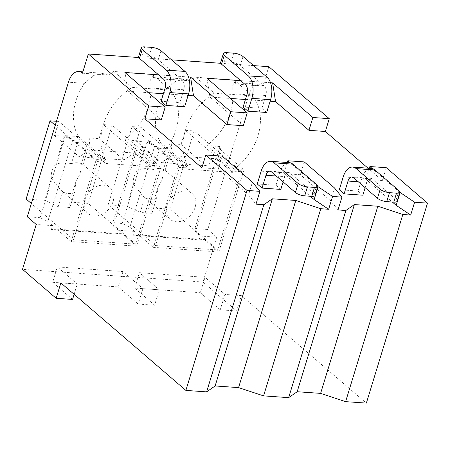 <?xml version="1.0" encoding="UTF-8"?>
<svg xmlns="http://www.w3.org/2000/svg" width="450" height="450" viewBox="0 0 450 450"><rect width="100%" height="100%" fill="white"/><g stroke="black" fill="none" stroke-linecap="round" stroke-linejoin="round"><path stroke-width="0.34" stroke-dasharray="2.25 1.69" d="M268.83 66.679L262.952 85.905A18.383 10.226 -86 0 0 259.144 84.234A18.383 10.226 -86 0 0 248.923 94.888L207.776 229.489L216.703 237.167L202.989 282.032L236.644 310.978L241.346 295.599L366.362 403.11M386.286 167.687L382.365 180.506L368.01 168.165M161.274 119.936L127.896 91.226L124.942 72.501M222.21 156.144L218.289 168.964L248.513 194.957L252.433 182.138M240.677 80.64L270.534 82.744M158.636 74.869L188.499 76.972M253.581 65.604L220.759 63.292M171.546 59.833L138.718 57.521M206.983 78.272L209.931 96.998L230.434 98.443M245.43 99.495L270.129 101.233M304.245 161.916L300.33 174.735L330.553 200.728L338.023 209.931M300.33 174.735L283.922 173.582L310.286 196.256M248.513 194.957L255.988 204.159M218.289 168.964L201.881 167.811M127.896 91.226L148.393 92.672M163.395 93.724L188.089 95.462M209.931 96.998L243.315 125.707M382.365 180.506L365.957 179.353L392.327 202.028M184.646 106.718L179.837 102.583L161.089 101.267M280.811 189.416L276.002 185.282L257.254 183.966M266.687 112.489L261.877 108.354L243.129 107.038M362.852 195.193L358.043 191.053L339.289 189.737M241.346 295.599L224.938 294.441L205.02 277.312L139.388 272.694L159.306 289.822L142.898 288.669L122.979 271.541L57.347 266.923L77.271 284.051L60.863 282.898M287.314 162.484L283.922 173.582M369.354 168.255L365.957 179.353M317.801 186.531L290.143 162.743M399.842 192.302L372.184 168.514M330.553 200.728L334.468 187.909M74.132 294.311L77.271 284.051M236.644 310.978L220.236 309.825L224.938 294.441M142.898 288.669L138.195 304.054L154.603 305.207L159.306 289.822M72.568 299.436L52.644 282.308L57.347 266.923M220.236 309.825L200.317 292.697L205.02 277.312M202.989 282.032L22.5 269.336M52.644 282.308L118.277 286.92L122.979 271.541M138.195 304.054L118.277 286.92M154.603 305.207L134.685 288.079L200.317 292.697M134.685 288.079L139.388 272.694M199.119 239.861L204.418 239.558L138.786 234.939L133.487 235.243L199.119 239.861L200.295 236.014L216.703 237.167M133.487 235.243L134.662 231.396L118.254 230.243L117.079 234.09L122.377 233.786L136.8 246.189L71.173 241.577L96.255 159.536L105.936 160.217A53.724 41.248 -49.3 0 1 132.278 87.429L170.539 90.118A53.724 41.248 -49.3 0 1 152.201 163.468L161.888 164.149L136.8 246.189M71.173 241.577L56.745 229.168L51.452 229.472L117.079 234.09M51.452 229.472L52.627 225.624L36.219 224.471M204.418 239.558L218.841 251.961L153.208 247.348L178.296 165.308L187.976 165.988A53.724 41.248 -49.3 0 1 214.318 93.201L252.579 95.889A53.724 41.248 -49.3 0 1 234.242 169.239L243.922 169.92L218.841 251.961M138.786 234.939L153.208 247.348M195.486 231.879L194.884 228.583L219.966 146.542L220.573 149.839L195.486 231.879L200.295 236.014M220.573 149.839L243.922 169.92M47.818 221.49L72.9 139.449L65.261 135.658L40.179 217.699L47.818 221.49L52.627 225.624M40.179 217.699L27.287 216.793M262.952 85.905L236.863 84.071A53.724 41.248 -49.3 0 0 234.034 79.942L195.773 77.248A53.724 41.248 -49.3 0 0 190.592 80.814L185.659 79.065L175.776 81.208L166.5 89.094A53.724 41.248 -49.3 0 0 160.498 142.358L147.302 141.429L122.22 223.47L129.859 227.261L134.662 231.396M122.22 223.47L112.843 222.812L137.925 140.771L138.532 144.067L161.888 164.149M118.254 230.243L113.451 226.108L112.843 222.812M207.776 229.489L194.884 228.583M72.9 139.449L96.255 159.536M56.745 229.168L122.377 233.786M113.451 226.108L138.532 144.067M82.462 73.209L108.551 75.043L103.618 73.294L93.735 75.437L84.465 83.323A53.724 41.248 -49.3 0 0 78.457 136.586L65.261 135.658M166.5 89.094L150.862 87.992A53.724 41.248 -49.3 0 1 124.729 139.843L152.201 163.468M137.925 140.771L124.729 139.843M248.923 94.888L232.903 93.763A53.724 41.248 -49.3 0 1 206.769 145.614L234.242 169.239M219.966 146.542L206.769 145.614M78.457 136.586L105.936 160.217M105.823 163.479L150.356 166.612L150.75 165.33L159.542 165.949L135.63 244.148L73.519 239.777L97.425 161.578L106.211 162.197L58.821 121.438L54.506 135.54L79.234 156.808L90.022 149.895L105.823 163.479L106.211 162.197M108.551 75.043A53.724 41.248 -49.3 0 1 113.732 71.477L151.993 74.171A53.724 41.248 -49.3 0 1 154.822 78.3L152.145 76.708L150.756 79.448L150.862 87.992M151.993 74.171L170.539 90.118M190.592 80.814L154.822 78.3M160.498 142.358L187.976 165.988M195.773 77.248L214.318 93.201M232.903 93.763L232.796 85.219L234.186 82.479L236.863 84.071M113.732 71.477L132.278 87.429M234.034 79.942L252.579 95.889M187.864 169.251L232.397 172.384L232.791 171.101L241.577 171.72L217.671 249.919L155.554 245.548L179.466 167.349L188.252 167.968L140.856 127.209L136.547 141.311L161.274 162.579L172.063 155.666L187.864 169.251L188.252 167.968M178.296 165.308L154.941 145.221L147.302 141.429M154.941 145.221L129.859 227.261M179.466 167.349L132.069 126.591L140.856 127.209M232.791 171.101L185.394 130.343L194.181 130.961L170.274 209.154L151.712 207.849L151.948 213.289L156.527 198.304A16.965 13.027 -49.3 0 1 144.81 197.482L142.723 195.773L133.425 184.191L126.726 206.094L108.163 204.789L132.069 126.591M241.577 171.72L194.181 130.961M185.394 130.343L181.08 144.444L171.304 143.758L162.726 171.81A16.965 13.027 -49.3 0 1 162.141 178.993A16.965 13.027 -49.3 0 1 158.406 185.951L151.712 207.849M146.323 141.998L137.745 170.055C142.723 168.345 147.926 168.165 153.36 169.515L159.823 148.371L146.323 141.998L136.547 141.311M133.425 184.191A16.965 13.027 -49.3 0 1 134.01 177.013A16.965 13.027 -49.3 0 1 137.745 170.055M171.304 143.758L171.546 149.197L159.823 148.371M153.36 169.515A16.965 13.027 -49.3 0 1 165.083 170.336L171.546 149.197M162.726 171.81C163.879 169.83 164.666 169.341 165.083 170.336L192.111 193.494A16.965 13.027 -49.3 0 1 195.109 207.343A16.965 13.027 -49.3 0 1 169.982 219.218A16.965 13.027 -49.3 0 1 166.984 205.369A16.965 13.027 -49.3 0 1 192.111 193.494M158.406 185.951L156.527 198.304M181.08 144.444L205.813 165.713L216.596 158.799L232.397 172.384M161.274 162.579L205.813 165.713M172.063 155.666L216.596 158.799M151.948 213.289L140.226 212.468L126.726 206.094M140.226 212.468L144.81 197.482M155.554 245.548L108.163 204.789M217.671 249.919L170.274 209.154M97.425 161.578L55.254 125.314M56.492 121.275L58.821 121.438M150.75 165.33L103.354 124.571L112.146 125.19L88.239 203.383L69.671 202.078L69.907 207.518L74.492 192.532A16.965 13.027 -49.3 0 1 62.769 191.711L60.682 190.001L51.384 178.419L44.691 200.323L26.122 199.018M159.542 165.949L112.146 125.19M103.354 124.571L99.045 138.673L89.263 137.987L80.691 166.039A16.965 13.027 -49.3 0 1 80.1 173.222A16.965 13.027 -49.3 0 1 76.365 180.18L69.671 202.078M64.282 136.226L55.704 164.284C60.682 162.574 65.886 162.394 71.319 163.744L77.782 142.599L64.282 136.226L54.506 135.54M51.384 178.419A16.965 13.027 -49.3 0 1 51.975 171.242A16.965 13.027 -49.3 0 1 55.704 164.284M89.263 137.987L89.505 143.426L77.782 142.599M71.319 163.744A16.965 13.027 -49.3 0 1 83.042 164.565L89.505 143.426M80.691 166.039C81.844 164.059 82.626 163.569 83.042 164.565L110.07 187.723A16.965 13.027 -49.3 0 1 113.074 201.572A16.965 13.027 -49.3 0 1 87.947 213.446A16.965 13.027 -49.3 0 1 84.943 199.597A16.965 13.027 -49.3 0 1 110.07 187.723M76.365 180.18L74.492 192.532M99.045 138.673L123.772 159.941L134.561 153.028L150.356 166.612M79.234 156.808L123.772 159.941M90.022 149.895L134.561 153.028M69.907 207.518L58.191 206.696L44.691 200.323M58.191 206.696L62.769 191.711M73.519 239.777L31.348 203.513M135.63 244.148L88.239 203.383M138.589 56.751A7.071 2.25 -163 0 1 141.913 55.867L148.95 56.363A7.071 2.25 -163 0 1 158.243 59.726L182.284 80.404L163.53 79.082M316.907 184.849L314.168 193.821A7.071 2.25 -163 0 1 315.067 195.474M314.168 193.821L290.126 173.143A7.071 3.932 -86 0 0 288.664 172.502A7.071 3.932 -86 0 0 284.732 176.602L283.106 181.912M276.002 185.282L279.923 172.463A16.965 9.439 94 0 1 289.356 162.63M179.837 102.583L183.757 89.764A7.071 3.932 -86 0 0 182.284 80.404M220.629 62.522A7.071 2.25 -163 0 1 223.954 61.639L230.985 62.134A7.071 2.25 -163 0 1 240.283 65.498L264.324 86.175L245.571 84.853M398.947 190.62L396.208 199.592A7.071 2.25 -163 0 1 397.108 201.246M396.208 199.592L372.167 178.914A7.071 3.932 -86 0 0 370.699 178.273A7.071 3.932 -86 0 0 366.772 182.374L365.147 187.689M358.043 191.053L361.963 178.239A16.965 9.439 94 0 1 371.396 168.401M261.877 108.354L265.798 95.535A7.071 3.932 -86 0 0 264.324 86.175M84.465 83.323L68.439 82.192M144.658 46.89L141.913 55.867M271.373 171.827L290.126 173.143M276.233 176.001L284.732 176.602M279.923 172.463L261.169 171.146M151.689 47.385L148.95 56.363M160.987 50.754L158.243 59.726M183.757 89.764L165.004 88.448M226.699 52.667L223.954 61.639M353.413 177.598L372.167 178.914M358.267 181.772L366.772 182.374M361.963 178.239L343.209 176.917M233.73 53.156L230.985 62.134M243.023 56.526L240.283 65.498M265.798 95.535L247.044 94.219M103.618 73.294L82.884 71.837M185.659 79.065L152.145 76.708M259.144 84.234L234.186 82.479M169.982 219.218L142.723 195.773M87.947 213.446L60.682 190.001M269.91 171.18L288.664 172.502M351.951 176.957L370.699 178.273"/><path stroke-width="0.67" d="M368.01 168.165L325.356 131.479L329.276 118.659L268.83 66.679L253.581 65.604M427.5 203.13L414.608 202.224L410.687 215.044L402.834 214.493L377.837 206.224L320.614 393.379L345.617 401.647L366.362 403.11L427.5 203.13L386.286 167.687L369.877 166.534L369.354 168.255M144.866 118.783L161.274 119.936L165.195 107.117L148.787 105.964L88.341 53.977L82.462 73.209A18.383 10.226 -86 0 0 78.66 71.539A18.383 10.226 -86 0 0 68.439 82.192L27.287 216.793L36.219 224.471L22.5 269.336L56.16 298.282L60.863 282.898L185.873 390.409L247.011 190.434L205.802 154.991L201.881 167.811L144.866 118.783L148.787 105.964M226.907 124.554L243.315 125.707L247.236 112.888L230.828 111.735L226.907 124.554L193.523 95.844L188.089 95.462M325.356 131.479L308.947 130.326L312.868 117.506L329.276 118.659M165.195 107.117L124.942 72.501L158.636 74.869M377.837 206.224L354.392 204.576L345.876 210.487L338.023 209.931L341.944 197.111L332.567 196.453L328.652 209.273L320.799 208.721L295.796 200.453L272.357 198.804L263.841 204.716L255.988 204.159L259.903 191.34L252.433 182.138L222.21 156.144L205.802 154.991M247.236 112.888L206.983 78.272L240.677 80.64M270.534 82.744L272.616 82.89L312.868 117.506M188.499 76.972L190.575 77.119L230.828 111.735M220.759 63.292L171.546 59.833M138.718 57.521L88.341 53.977M230.434 98.443L245.43 99.495M270.129 101.233L275.563 101.616L272.616 82.89M328.652 209.273L314.145 199.575L310.286 196.256M148.393 92.672L163.395 93.724M308.947 130.326L275.563 101.616M410.687 215.044L396.18 205.346L392.327 202.028M142.234 49.432L139.489 58.41L163.53 79.082A7.071 3.932 94 0 1 165.004 88.448L161.089 101.267L165.898 105.401L184.646 106.718L188.567 93.898A16.965 9.439 94 0 0 185.029 71.426L160.987 50.754A7.071 2.25 17 0 0 151.689 47.385L144.658 46.89A7.071 2.25 17 0 0 141.334 47.779A7.071 2.25 17 0 0 142.234 49.432L166.275 70.11L185.029 71.426M274.118 162.849L298.159 183.527A7.071 2.25 17 0 0 307.451 186.891L314.483 187.386A7.071 2.25 17 0 0 317.812 186.502A7.071 2.25 17 0 0 316.907 184.849L292.871 164.171L274.118 162.849A16.965 9.439 -86 0 0 270.602 161.308A16.965 9.439 -86 0 0 261.169 171.146L257.254 183.966L262.058 188.1L280.811 189.416L283.106 181.912M224.274 55.204L221.529 64.181L245.571 84.853A7.071 3.932 94 0 1 247.044 94.219L243.129 107.038L247.933 111.172L266.687 112.489L270.608 99.669A16.965 9.439 94 0 0 267.064 77.198L243.023 56.526A7.071 2.25 17 0 0 233.73 53.156L226.699 52.667A7.071 2.25 17 0 0 223.374 53.55A7.071 2.25 17 0 0 224.274 55.204L248.316 75.881L267.064 77.198M356.158 168.621L380.199 189.298A7.071 2.25 17 0 0 389.492 192.662L396.523 193.157A7.071 2.25 17 0 0 399.848 192.274A7.071 2.25 17 0 0 398.947 190.62L374.906 169.942L356.158 168.621A16.965 9.439 -86 0 0 352.642 167.079A16.965 9.439 -86 0 0 343.209 176.917L339.289 189.737L344.098 193.871L362.852 195.193L365.147 187.689M345.617 401.647L402.834 214.493M320.614 393.379L297.174 391.731L288.658 397.642L263.576 395.876L238.573 387.608L215.134 385.959L206.618 391.871L185.873 390.409M206.618 391.871L263.841 204.716M259.903 191.34L247.011 190.434M288.658 397.642L345.876 210.487M263.576 395.876L320.799 208.721M272.357 198.804L215.134 385.959M295.796 200.453L238.573 387.608M341.944 197.111L334.468 187.909L304.245 161.916L287.837 160.763L287.314 162.484M317.801 186.531L332.567 196.453M290.143 162.743L287.837 160.763M399.842 192.302L414.608 202.224M372.184 168.514L369.877 166.534M318.06 186.756L314.145 199.575M190.575 77.119L193.523 95.844M400.101 192.527L396.18 205.346M56.16 298.282L72.568 299.436L74.132 294.311M55.254 125.314L50.029 120.819L56.492 121.275M31.348 203.513L26.122 199.018L50.029 120.819M354.392 204.576L297.174 391.731M165.898 105.401L169.813 92.582A16.965 9.439 -86 0 0 166.275 70.11M139.489 58.41A7.071 2.25 -163 0 1 138.589 56.751L141.334 47.779M307.451 186.891L304.706 195.868A7.071 2.25 -163 0 1 295.414 192.499L271.373 171.827A7.071 3.932 94 0 0 269.91 171.18A7.071 3.932 94 0 0 265.978 175.281L276.233 176.001M304.706 195.868L311.743 196.363A7.071 2.25 -163 0 0 315.067 195.474L317.812 186.502M262.058 188.1L265.978 175.281M270.602 161.308L289.356 162.63A16.965 9.439 94 0 1 292.871 164.171M247.933 111.172L251.854 98.353A16.965 9.439 -86 0 0 248.316 75.881M221.529 64.181A7.071 2.25 -163 0 1 220.629 62.522L223.374 53.55M389.492 192.662L386.747 201.639A7.071 2.25 -163 0 1 377.454 198.27L353.413 177.598A7.071 3.932 94 0 0 351.951 176.957A7.071 3.932 94 0 0 348.019 181.052L358.267 181.772M386.747 201.639L393.778 202.134A7.071 2.25 -163 0 0 397.108 201.246L399.848 192.274M344.098 193.871L348.019 181.052M352.642 167.079L371.396 168.401A16.965 9.439 94 0 1 374.906 169.942M298.159 183.527L295.414 192.499M314.483 187.386L311.743 196.363M169.813 92.582L188.567 93.898M380.199 189.298L377.454 198.27M396.523 193.157L393.778 202.134M251.854 98.353L270.608 99.669M82.884 71.837L78.66 71.539"/></g></svg>
